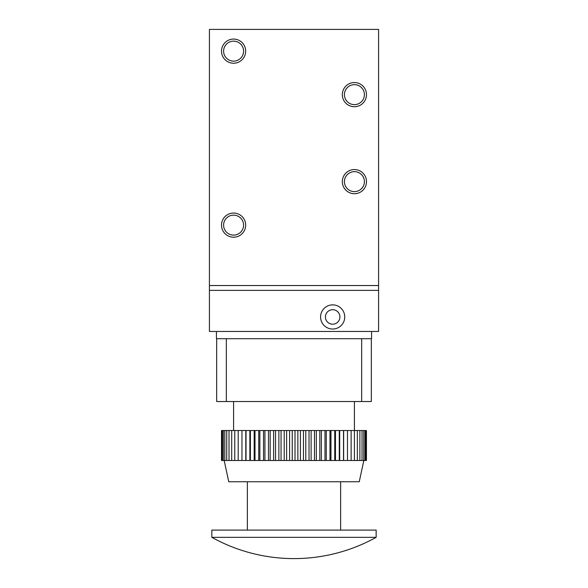 <?xml version="1.0" encoding="UTF-8"?>
<svg xmlns="http://www.w3.org/2000/svg" width="588" height="588" viewBox="0 0 588 588"><rect width="100%" height="100%" fill="white"/><g stroke="black" fill="none" stroke-linecap="round" stroke-linejoin="round"><path stroke-width="0.88" d="M376.158 537.336L211.842 537.336L211.842 530.089L376.158 530.089L376.158 537.336A169.351 169.351 0 0 1 211.842 537.336M340.636 530.089L340.636 481.756M363.832 460.492L359.246 481.756L228.754 481.756L224.168 460.492M366.449 460.492L366.449 430.526L366.427 460.492L365.082 460.492L365.082 430.526L221.507 430.526L221.507 460.492L221.691 430.526M365.971 460.492L365.971 430.526L365.082 430.526M366.427 430.526L365.971 430.526M320.578 316.954A12.083 12.083 0 0 0 338.703 327.42A12.083 12.083 0 0 0 338.703 306.495A12.083 12.083 0 0 0 320.578 316.954A12.083 12.083 0 0 1 332.661 304.871A12.083 12.083 0 0 1 344.744 316.954A12.083 12.083 0 0 1 332.661 329.037A12.083 12.083 0 0 1 320.578 316.954M371.329 338.703L371.329 401.53L216.671 401.53L216.671 338.703M226.343 338.703L216.435 338.703L216.435 331.456L209.424 331.456L209.424 29.4L378.576 29.4L378.576 331.456L371.565 331.456L371.565 338.703L226.343 338.703L226.343 401.53M371.565 331.456L216.435 331.456M221.507 225.131A12.083 12.083 0 0 0 239.632 235.597A12.083 12.083 0 0 0 239.632 214.671A12.083 12.083 0 0 0 221.507 225.131M223.602 225.131A9.989 9.989 0 0 0 238.581 233.781A9.989 9.989 0 0 0 238.581 216.48A9.989 9.989 0 0 0 223.602 225.131M233.59 63.232A12.083 12.083 0 0 0 244.049 45.107A12.083 12.083 0 0 0 223.124 45.107A12.083 12.083 0 0 0 233.59 63.232M233.59 61.137A9.989 9.989 0 0 0 242.241 46.151A9.989 9.989 0 0 0 224.939 46.151A9.989 9.989 0 0 0 233.59 61.137M342.326 181.633A12.083 12.083 0 0 0 360.451 192.1A12.083 12.083 0 0 0 360.451 171.174A12.083 12.083 0 0 0 342.326 181.633M344.421 181.633A9.989 9.989 0 0 0 359.408 190.284A9.989 9.989 0 0 0 359.408 172.982A9.989 9.989 0 0 0 344.421 181.633M342.326 94.646A12.083 12.083 0 0 0 360.451 105.105A12.083 12.083 0 0 0 360.451 84.18A12.083 12.083 0 0 0 342.326 94.646M344.421 94.646A9.989 9.989 0 0 0 359.408 103.297A9.989 9.989 0 0 0 359.408 85.995A9.989 9.989 0 0 0 344.421 94.646M378.576 285.54L209.424 285.54M365.082 460.492L221.691 460.492M222.308 460.492L222.308 430.526M223.359 460.492L223.359 430.526M224.829 460.492L224.829 430.526M226.725 460.492L226.725 430.526M229.019 460.492L229.019 430.526M231.709 460.492L231.709 430.526M234.774 460.492L234.774 430.526M238.199 460.492L238.199 430.526M241.955 460.492L241.955 430.526M245.784 460.492L245.784 430.526M246.027 460.492L246.027 430.526M249.849 460.492L249.849 430.526M250.385 460.492L250.385 430.526M254.178 460.492L254.178 430.526M255.008 460.492L255.008 430.526M258.749 460.492L258.749 430.526M259.867 460.492L259.867 430.526M263.534 460.492L263.534 430.526M264.931 460.492L264.931 430.526M268.503 460.492L268.503 430.526M270.171 460.492L270.171 430.526M273.618 460.492L273.618 430.526M275.551 460.492L275.551 430.526M278.866 460.492L278.866 430.526M281.049 460.492L281.049 430.526M284.195 460.492L284.195 430.526M286.621 460.492L286.621 430.526M289.59 460.492L289.59 430.526M292.236 460.492L292.236 430.526M295.014 460.492L295.014 430.526M297.866 460.492L297.866 430.526M300.424 460.492L300.424 430.526M303.467 460.492L303.467 430.526M305.797 460.492L305.797 430.526M309.016 460.492L309.016 430.526M311.103 460.492L311.103 430.526M314.47 460.492L314.47 430.526M316.307 460.492L316.307 430.526M319.806 460.492L319.806 430.526M321.371 460.492L321.371 430.526M324.98 460.492L324.98 430.526M326.274 460.492L326.274 430.526M329.971 460.492L329.971 430.526M330.978 460.492L330.978 430.526M334.748 460.492L334.748 430.526M335.461 460.492L335.461 430.526M339.276 460.492L339.276 430.526M339.695 460.492L339.695 430.526M343.532 460.492L343.532 430.526M343.657 460.492L343.657 430.526M347.486 460.492L347.486 430.526M351.124 460.492L351.124 430.526M354.41 460.492L354.41 401.53M357.335 460.492L357.335 430.526M359.885 460.492L359.885 430.526M362.032 460.492L362.032 430.526M363.766 460.492L363.766 430.526M325.414 316.954A7.247 7.247 0 0 0 336.285 323.231A7.247 7.247 0 0 0 336.285 310.677A7.247 7.247 0 0 0 325.414 316.954M361.657 338.703L361.657 401.53M378.576 290.376L209.424 290.376M247.364 530.089L247.364 481.756M233.59 401.53L233.59 430.526"/></g></svg>
